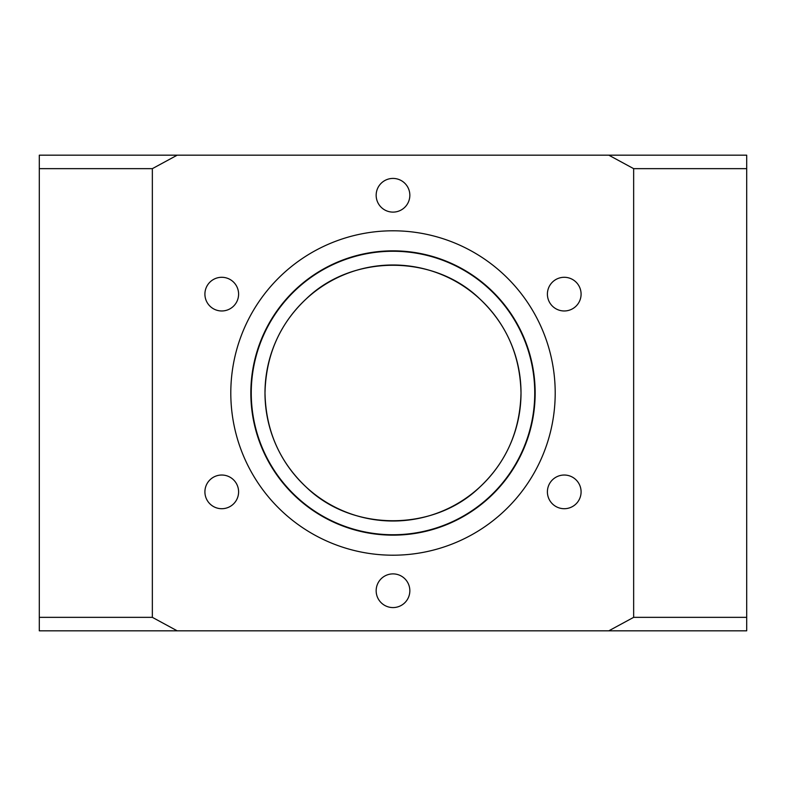 <?xml version="1.0" encoding="UTF-8"?>
<svg xmlns="http://www.w3.org/2000/svg" width="786" height="786" viewBox="0 0 786 786"><rect width="100%" height="100%" fill="white"/><g stroke="black" fill="none" stroke-linecap="round" stroke-linejoin="round"><path stroke-width="1.18" d="M306.147 298.965C352.256 254.006 433.882 254.065 479.853 298.965C433.744 254.006 352.118 254.065 306.147 298.965C279.6 323.94 265.884 355.282 264.99 393A128.01 128.01 0 0 0 393 521.01A128.01 128.01 0 0 0 521.01 393C520.204 355.498 506.489 324.156 479.853 298.965M306.147 487.035C352.256 531.994 433.882 531.935 479.853 487.035C433.744 531.994 352.118 531.935 306.147 487.035C279.511 461.844 265.796 430.502 264.99 393A128.01 128.01 0 0 1 393 264.99A128.01 128.01 0 0 1 521.01 393C520.116 430.718 506.4 462.06 479.853 487.035M238.6 491.869A16.84 16.84 0 0 0 221.76 475.029A16.84 16.84 0 0 0 204.91 491.869A16.84 16.84 0 0 0 221.76 508.709A16.84 16.84 0 0 0 238.6 491.869M238.6 294.131A16.84 16.84 0 0 0 221.76 277.291A16.84 16.84 0 0 0 204.91 294.131A16.84 16.84 0 0 0 221.76 310.971A16.84 16.84 0 0 0 238.6 294.131M409.84 195.262A16.84 16.84 0 0 0 393 178.422A16.84 16.84 0 0 0 376.16 195.262A16.84 16.84 0 0 0 393 212.112A16.84 16.84 0 0 0 409.84 195.262M581.09 294.131A16.84 16.84 0 0 0 564.24 277.291A16.84 16.84 0 0 0 547.4 294.131A16.84 16.84 0 0 0 564.24 310.971A16.84 16.84 0 0 0 581.09 294.131M581.09 491.869A16.84 16.84 0 0 0 564.24 475.029A16.84 16.84 0 0 0 547.4 491.869A16.84 16.84 0 0 0 564.24 508.709A16.84 16.84 0 0 0 581.09 491.869M409.84 590.738A16.84 16.84 0 0 0 393 573.888A16.84 16.84 0 0 0 376.16 590.738A16.84 16.84 0 0 0 393 607.578A16.84 16.84 0 0 0 409.84 590.738M250.842 393A142.158 142.158 0 0 1 393 250.842A142.158 142.158 0 0 1 535.158 393A142.158 142.158 0 0 1 393 535.158A142.158 142.158 0 0 1 250.842 393M251.255 393A141.745 141.745 0 0 1 393 251.255A141.745 141.745 0 0 1 534.745 393A141.745 141.745 0 0 1 393 534.745A141.745 141.745 0 0 1 251.255 393M230.799 393A162.201 162.201 0 0 1 393 230.799A162.201 162.201 0 0 1 555.201 393A162.201 162.201 0 0 1 393 555.201A162.201 162.201 0 0 1 230.799 393M152.346 168.656L39.3 168.656L39.3 155.176L177.204 155.176L152.346 168.656L152.346 617.344L177.204 630.824L608.796 630.824L633.654 617.344L633.654 168.656L608.796 155.176L746.7 155.176L746.7 630.824L608.796 630.824M177.204 155.176L608.796 155.176M177.204 630.824L39.3 630.824L39.3 617.344L152.346 617.344M39.3 168.656L39.3 617.344M746.7 168.656L633.654 168.656M633.654 617.344L746.7 617.344"/></g></svg>
